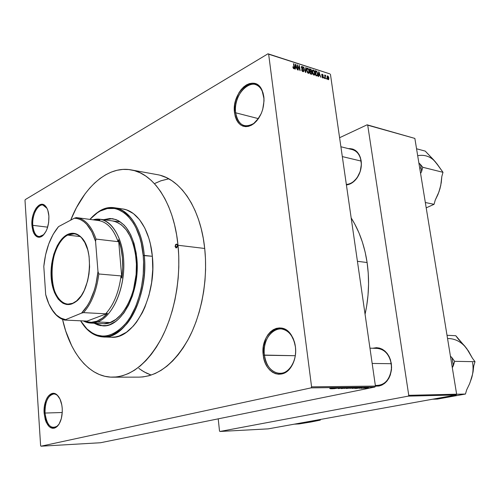 <?xml version="1.0" encoding="UTF-8"?>
<svg xmlns="http://www.w3.org/2000/svg" width="500" height="500" viewBox="0 0 500 500"><rect width="100%" height="100%" fill="white"/><g stroke="black" fill="none" stroke-linecap="round" stroke-linejoin="round"><path stroke-width="0.75" d="M32.781 225.338C33.969 234.713 37.206 238.181 42.506 235.75L43.881 234.575L39.137 236.713C35.538 235.894 33.419 232.106 32.781 225.338L47.65 227.156L32.781 225.338C31.938 215.294 37.487 203.956 42.869 205.031L46.975 208.3L45.919 206.812C40.45 200 31.625 212.744 32.781 225.338L31.938 225.444L32.781 225.338M48.888 216.031C49.069 225.431 46.781 232.175 42.031 236.262C36.525 238.787 33.163 235.181 31.938 225.444L32.962 231.081L33.906 233.381L36.494 236.488L38.05 237.175L39.694 237.237L41.369 236.663L43.019 235.469L45.956 231.431L47.131 228.738L48.65 222.519L48.888 216.031L47.806 210.294L46.819 207.994L44.15 204.981L42.575 204.375L40.919 204.4L39.25 205.05L36.119 208.1L33.644 213.038L32.769 215.987L31.938 225.444C30.738 212.369 39.894 199.125 45.575 206.194C47.438 208.381 48.544 211.656 48.888 216.031M235.669 112.8C238.25 125.05 244.294 128.594 253.794 123.431L258.975 117.825C254.569 124.1 249.762 126.744 244.569 125.744C239.65 124.237 236.688 119.925 235.669 112.8L258.425 118.637L235.669 112.8C233.506 98.519 245.356 81.05 255.319 84.5C259.956 86.069 262.794 90.294 263.844 97.169L263.819 96.688C264.538 108.275 261.056 117.375 253.369 123.994C243.5 129.35 237.231 125.662 234.556 112.938L235.669 112.8L234.556 112.938L235.287 116.669L236.537 119.969L238.269 122.713L240.413 124.794L242.894 126.125L245.631 126.656L248.506 126.35L251.419 125.225L254.256 123.3L256.906 120.65L261.219 113.6L262.706 109.475L264.031 100.85L263.819 96.688L263.019 92.863L261.681 89.519L259.85 86.794L257.606 84.781L255.044 83.562L252.262 83.175L249.375 83.625L246.488 84.887L243.713 86.906L241.15 89.6L238.9 92.856L235.631 100.575L234.731 104.738L234.556 112.938C231.15 92.05 254.681 72.025 262.156 90.506L263.819 96.688L264 98.763L262.25 91.219C255.069 73.425 232.387 92.669 235.669 112.8M264.438 355.087C265.863 371.931 282.375 379.8 290.969 366.812C294.738 361.181 296.225 354.544 295.419 346.9L295.431 346.719C296.262 354.663 294.719 361.569 290.8 367.425C281.863 380.919 264.725 372.713 263.256 355.225L295.281 355.712L264.438 355.087C262.581 341.775 270.912 328.013 280.669 328.812C288.525 329.894 293.444 335.919 295.419 346.9C297.375 360.2 289.131 373.856 279.719 373.413C271.438 372.481 266.344 366.369 264.438 355.087L263.256 355.225L264.075 359.525L265.462 363.512L267.369 367.05L269.738 370L272.475 372.238L275.481 373.681L278.65 374.263L281.856 373.956L284.981 372.756L287.887 370.7L290.475 367.869L292.619 364.369L294.244 360.337L295.281 355.925L295.681 351.325L295.431 346.719L294.538 342.287L293.044 338.219L291.019 334.663L288.538 331.763L285.706 329.631L282.638 328.331L279.456 327.919L276.281 328.387L273.238 329.725L270.431 331.856L267.962 334.706L265.931 338.156L263.419 346.344L263.256 355.225C259.881 333.956 281.131 318.1 291.456 335.312L293.387 338.981L294.969 344.025L295.419 346.9L294.05 341.012L291.594 335.925C281.669 319.356 261.181 334.594 264.438 355.087M45.019 413.05C46.856 425.444 51.044 429.725 57.587 425.887L59.025 424.169C57.481 426.375 55.763 427.537 53.856 427.65C48.944 427.044 46 422.181 45.019 413.05L62.256 412.512L45.019 413.05C44.981 401.812 47.888 395.456 53.744 393.975C55.637 393.975 57.362 395.025 58.913 397.125L57.469 395.506C51.481 389.731 43.938 400.619 45.019 413.05L44.138 413.156L45.019 413.05M62.225 408.369C62.544 416.463 60.862 422.5 57.175 426.494C50.388 430.475 46.037 426.031 44.138 413.156L45.237 419.538L46.25 422.306L49.019 426.469L50.675 427.694L52.438 428.281L54.231 428.194L55.987 427.431L59.119 424.019L61.337 418.537L62.287 411.844L62.225 408.369L61.812 405L59.994 399.075L57.131 394.994L55.45 393.85L53.681 393.356L51.9 393.537L48.562 395.831L47.131 397.856L45.931 400.363L44.381 406.431L44.138 413.156C43.012 400.25 50.838 388.931 57.056 394.925C59.962 397.688 61.688 402.169 62.225 408.369M346.331 184.431C350.438 184.131 354.031 181.863 357.119 177.638C360.431 172.669 361.763 167.231 361.106 161.331L361.181 161.019C361.863 167.15 360.481 172.787 357.044 177.944C354.006 182.119 350.462 184.456 346.406 184.95L349.775 184.081L352.425 182.625L357.056 177.919L360.213 171.462L361.381 164.262L360.369 157.463L359.081 154.55L357.344 152.125L355.225 150.281L352.812 149.081L348.356 148.619C355.15 148.369 359.412 152.413 361.144 160.744L361.069 161.062C362.956 171.769 354.85 184.419 346.331 184.431M375.337 385.406C384.094 385.756 389.45 380.419 391.394 369.4L391.344 363.575L391.506 369.487C389.594 380.619 384.219 386.181 375.381 386.169L379.094 386.012L381.956 385.05L384.619 383.375L386.969 381.056L388.913 378.181L390.369 374.856L391.613 367.406L390.494 359.888L389.094 356.481L387.2 353.494L384.9 351.044L382.281 349.219L379.444 348.081L376.506 347.675L372.738 348.25C382.225 346.544 388.425 351.656 391.344 363.575L391.238 363.706C393.106 374.637 385.875 385.781 377.287 385.55L375.337 385.406M367.106 262.525C364.5 245.413 359.188 230.55 351.169 217.925L354.775 224.081L358.944 232.8L362.419 242.188L365.156 252.131L367.106 262.525L357.425 261.3L367.106 262.525L368.25 273.25L368.556 284.163L368.025 295.144L366.662 306.056L365.069 314.256C368.888 296.962 369.562 279.719 367.106 262.525M157.15 174.625C180.025 178.2 200.575 207.731 204.713 248.475C207.987 279.212 201.788 313.631 188.731 338.419C174.425 363.675 157.856 376.581 139.025 377.131M25.263 199.606L267.987 53.794L329.762 73.838L268.65 54.206L311.588 386.856L375.431 386.081L330.431 74.237L375.431 386.081L374.913 387.038L100.494 442.744L40.975 446.206L311.062 387.881L374.913 387.038L100.494 442.744L40.975 446.206L40.613 445.637L25 200.35L40.613 445.637L40.975 446.206L311.062 387.881L374.913 387.038L375.431 386.081L311.588 386.856L311.062 387.881L311.588 386.856L268.65 54.206L267.987 53.794L329.762 73.838L267.987 53.794L25.263 199.606L25 200.35L25.263 199.606M364.837 388.269L368.469 387.612L364.837 388.269M365.925 387.65L361.731 388.306L365.925 387.65M362.113 387.863L358.988 388.319L362.113 387.863M357.569 387.512L352.137 388.444L357.569 387.512M351.881 387.587L346.325 388.525L351.881 387.587M341.688 388.594L347.269 387.65L342.006 388.488L344.719 387.688L341.331 388.6L347.269 387.65L342.006 388.488L344.719 387.688L341.688 388.594M333.944 388.706L340.325 387.744L333.944 388.706M331.538 388.462L334.569 387.825L329.663 388.531L334.2 387.825L329.8 388.506L331.538 388.462M330.869 388.75L333.156 388.719L336.444 387.8L330.481 388.756L333.156 388.719L336.056 387.8L330.869 388.75M342.987 387.956L338.263 388.606L342.987 387.956M344.044 388.438L349.375 387.675L344.044 388.438M349.9 388.35L355.206 387.594L349.9 388.35M355.056 388.4L357.231 388.369L360.569 387.469L354.694 388.406L357.231 388.369L360.569 387.469L355.056 388.4M361.094 388.312L361.725 388.181L361.094 388.312M363.45 388.281L364.081 388.15L363.45 388.281M366.675 388.231L367.306 388.106L366.675 388.231M326.712 78.463L326.812 79.175L326.381 78.356L326.812 79.175L326.712 78.463L326.419 78.619L326.712 78.463M325.213 76.869L325.481 78.75L325.15 78.644L324.631 75.013L325.044 75.7L325.275 75.175L325.694 75.481L325.213 76.869L325.694 75.481L325.194 75.213L325.044 75.7L324.631 75.013L325.15 78.644L325.481 78.75L325.213 76.869L324.919 77.025L325.213 76.869M324.425 77.731L324.525 78.45L324.094 77.625L324.525 78.45L324.425 77.731L324.131 77.894L324.425 77.731M323.506 77.062L323.181 78.006L322.169 77.35L321.881 76.55L322.762 77.45L323.188 77.05L321.825 75.444L321.9 74.219L323.031 74.862L323.237 75.494L322.4 74.731L322.05 75.125L323.506 77.062L322.031 75.037L322.4 74.731L323.237 75.494L322.319 74.206L321.85 74.256L321.706 75L323.188 77.05L322.812 77.469L321.881 76.55L322.869 77.981L323.35 77.925L323.506 77.062M318.762 75.181L318.681 76.594L318.325 76.475L318.644 71.781L320.788 77.263L319.931 75.556L318.762 75.181L319.931 75.556L320.788 77.263L319 71.9L318.644 71.781L318.325 76.475L318.681 76.594L318.762 75.181L318.4 75.381L318.762 75.181M314.062 75.188L313.075 74.275L312.469 72.694L312.413 70.594L313.019 69.963L314.212 70.75L314.981 72.8L314.931 74.725L314.062 75.188L314.931 74.725L315.012 73.019L313.337 70.006L312.681 70.125L312.387 72.237L312.969 74.081L314.062 75.188M308.412 73.394L307.538 72.656L306.806 70.888L306.75 68.769L307.244 68.169L308.469 68.781L309.306 70.775L309.325 72.844L308.412 73.394L309.294 72.931L309.381 71.219L307.694 68.181L307.019 68.306L306.725 70.425L307.306 72.275L308.412 73.394M293.769 68.737L292.781 66.888L293.575 68.075L294.025 67.95L293.519 63.669L293.875 63.788L294.369 68.362L293.769 68.737L294.219 68.675L294.344 67.275L293.875 63.788L293.519 63.669L294.037 67.875L293.706 68.144L292.781 66.888L293.769 68.737M295.394 67.725L295.3 69.162L294.925 69.044L295.306 64.25L297.506 69.862L296.625 68.112L295.394 67.725L296.625 68.112L297.506 69.862L295.681 64.369L295.306 64.25L294.925 69.044L295.3 69.162L295.394 67.725L295.012 67.938L295.394 67.725M297.706 66L298.269 70.106L297.913 69.994L297.213 64.862L299.637 69.569L299.081 65.469L299.431 65.581L300.131 70.694L297.706 66L300.131 70.694L299.431 65.581L299.081 65.469L299.637 69.569L297.213 64.862L297.913 69.994L298.269 70.106L297.706 66L297.394 66.181L297.706 66M303.844 70.525L303.375 71.7L302.019 70.875L301.556 69.562L302.819 71.037L303.381 71.006L303.494 70.425L301.494 68L301.625 66.431L303.012 67.094L303.431 68.263L302.269 67L301.819 67.056L301.744 67.75L303.406 69.419L303.844 70.525L303.144 69.144L301.9 68.162L301.837 67.044L302.269 67L303.431 68.263L302.175 66.4L301.562 66.481L301.369 67.481L303.494 70.425L302.906 71.069L301.556 69.562L302.956 71.656L303.625 71.575L303.844 70.525M306.131 67.744L305.744 72.481L303.669 66.95L305.469 71.825L305.769 67.625L306.131 67.744L305.769 67.625L305.469 71.825L303.669 66.95L305.406 72.375L305.744 72.481L306.131 67.744L305.744 67.962L306.131 67.744M312.131 73.088L311.806 74.287L310.225 73.906L309.525 68.838L311.331 69.744L312.131 73.088L311.488 71.7L311.712 70.756L310.594 69.181L309.525 68.838L310.225 73.906L311.944 74.206L312.131 73.088M317.775 73.875L317.562 75.925L315.856 75.694L315.144 70.65L316.894 71.469L317.775 73.875L316.65 71.225L315.144 70.65L315.856 75.694L317.544 75.944L317.775 73.875M328.869 78.062L328.638 79.644L327.656 79.237L327.006 77.356L327.269 75.969L328.137 76.244L328.744 77.431L328.869 78.062L327.681 75.931L327.225 76.006L327.031 77.513L328.225 79.681L328.681 79.612L328.869 78.062M141.569 370.344L146.619 373.2L151.2 375.075L144.094 371.881L138.825 368.406M154.969 183.406L160.763 180.85L168.769 178.812L161.131 180.719L155.712 183.025M268.263 428.862L219.938 431.475L408.3 396.131L456.188 394.963L268.263 428.862L456.188 394.963L456.637 394.194L414.862 138.419L367.719 125.194L408.756 395.319L456.637 394.194L456.188 394.963L408.3 396.131L219.938 431.475L219.5 430.962L218.212 418.844L219.5 430.962L219.938 431.475L268.263 428.862M339.594 137.719L367.119 124.812L414.862 138.419L456.637 394.194L408.756 395.319L408.3 396.131L408.756 395.319L367.719 125.194L367.119 124.812L414.862 138.419L367.119 124.812L339.594 137.719M369.963 348.162L377.144 348.381C384.575 349.244 389.275 354.35 391.238 363.706L372.169 363.45L391.238 363.706M352.269 149.594C357.006 151.006 359.944 154.825 361.069 161.062L342.312 156.588L361.069 161.062M138.963 377.131L142.981 376.912L149.05 375.737L155.119 373.544L161.131 370.325L167.019 366.106L172.712 360.9L178.15 354.75L183.256 347.713L187.969 339.844L192.231 331.225L195.981 321.956L199.169 312.137L201.756 301.881L203.7 291.312L204.981 280.556L205.581 269.744L205.487 259.006L204.713 248.475L203.269 238.275L201.175 228.525L198.469 219.338L195.181 210.812L191.369 203.031L187.081 196.081L182.369 190.019L177.3 184.894L171.938 180.738L166.337 177.575L160.562 175.419M292.819 67.112L293.131 66.938L292.819 67.112M293.281 68.381L293.706 68.144L293.281 68.381M293.556 63.969L293.875 63.788L293.556 63.969M294.025 67.456L294.344 67.275L294.025 67.456M295.281 64.6L295.681 64.369L295.281 64.6M295.431 67.162L295.562 65.769L295.169 65.994L295.594 64.85L295.244 65.05L295.594 64.85L296.419 67.475L295.775 67.844L296.419 67.475L295.056 67.375L296.419 67.475L295.594 64.85L295.431 67.162M297.256 65.175L297.594 64.987L297.256 65.175M299.119 65.756L299.431 65.581L299.119 65.756M302.413 71.344L302.906 71.069L302.413 71.344M301.375 66.85L302.175 66.4L301.375 66.85M302.119 68.9L302.5 68.681L302.119 68.9M302.75 69.362L303.144 69.144L302.75 69.362M306.781 68.694L307.694 68.181L306.781 68.694M309.069 71.388L309.381 71.219L309.069 71.388M308.444 73.4L309.294 72.931L308.444 73.4M307.075 70.544L307.269 68.863L307.775 68.775L308.731 69.9L308.825 72.706L307.869 73.05L308.325 72.794L307.075 70.544L306.769 70.713L307.075 70.544L307.956 72.575L308.856 72.669L309.037 71.094L308.325 69.194L307.231 68.906L307.075 70.544M309.95 69.538L310.594 69.181L309.644 69.713L310.55 69.731L311.381 70.731L310.462 71.712L311.156 71.325L309.925 71.744L310.806 71.256L310.163 71.05L309.95 69.538L309.856 71.219L311.156 71.325L311.712 70.756L311.4 70.931L311.025 69.963L309.95 69.538M311.087 71.925L311.488 71.7L311.087 71.925M310.487 73.419L310.244 71.644L309.938 71.812L310.919 71.862L311.788 72.981L311.681 73.637L310.569 74.013L311.219 73.656L310.181 73.587L311.644 73.675L311.775 72.888L311.356 72.081L310.244 71.644L310.487 73.419M312.444 70.5L313.337 70.006L312.444 70.5M314.081 75.188L314.931 74.725L314.081 75.188M312.731 72.356L312.931 70.681L313.419 70.594L314.369 71.712L314.456 74.506L313.519 74.844L313.975 74.594L312.731 72.356L312.431 72.519L312.731 72.356L313.494 74.256L314.413 74.544L314.694 73.062L313.969 71.013L312.887 70.725L312.731 72.356M315.256 71.425L316.1 70.963L315.256 71.425M316.106 71.525L316.65 71.225L316.106 71.525M316.112 75.213L315.569 71.35L316.669 71.8L317.438 73.756L317.294 75.381L316.069 75.763L316.725 75.406L316.112 75.213L317.394 75.231L317.475 74.069L316.844 71.994L315.569 71.35L316.112 75.213M318.625 72.106L319 71.9L318.625 72.106M318.794 74.631L318.9 73.269L318.531 73.475L318.925 72.369L318.594 72.55L318.925 72.369L319.731 74.931L319.088 75.287L319.731 74.931L318.438 74.825L319.731 74.931L318.925 72.369L318.794 74.631M322.406 77.688L322.812 77.469L322.406 77.688M321.706 74.538L322.319 74.206L321.706 74.538M321.869 75.544L322.181 75.369L321.869 75.544M322.15 75.944L322.594 75.7L322.15 75.944M324.769 75.981L325.694 75.481L324.769 75.981M325.206 75.944L324.794 76.162M324.819 76.338L325.169 76.144L324.819 76.338M327.056 76.269L327.681 75.931L327.056 76.269M327.362 77.613L327.75 76.444L328.544 77.994L328.413 79.125L327.769 79.375L328.156 79.169L327.362 77.613L327.069 77.769L327.362 77.613L327.837 78.931L328.425 79.106L328.206 76.881L327.531 76.463L327.362 77.613M333.156 388.356L335.806 387.844L333.156 388.356M345.569 388.119L348.738 387.762L345.569 388.119M349.275 387.981L351.662 387.713L349.275 387.981M347.194 388.413L349.856 388.106L347.194 388.413M351.419 388.038L354.569 387.681L351.419 388.038M353.006 388.331L357.481 387.656L353.006 388.331M357.325 388.013L359.944 387.519L357.325 388.013M365.894 387.938L367.887 387.706L365.894 387.938M67.681 235.087C57.713 240.15 50.512 259.706 51.794 277.4C52.931 295.144 62.469 307.544 72.706 303.288L72.344 303.712C61.975 308.019 52.325 295.45 51.175 277.475C49.881 259.556 57.162 239.744 67.263 234.606L67.681 235.087L80.194 236.562L67.681 235.087L74.15 233.812C78.506 234.4 82.175 237.463 85.156 243L81.469 237.744C77.213 233.544 72.619 232.662 67.681 235.087L67.263 234.606L71.013 233.363L74.763 233.469L76.588 234.037L80.056 236.194L81.662 237.769L84.531 241.831L87.769 249.925L89.069 256.35L89.594 266.881L88.963 274.069L87.581 281.05L84.219 290.487L81.269 295.719L76.087 301.475L74.231 302.762L70.438 304.325L66.662 304.5L63.044 303.319L58.212 299.144L54.431 292.475L51.975 283.9L51.031 274.131L51.662 263.956L53.812 254.175L57.325 245.575L61.925 238.856L67.263 234.606C72.263 232.144 76.912 233.038 81.219 237.294C94.644 249.431 90.794 292.413 75.431 301.975L72.344 303.712L72.706 303.288L67.856 304.144C46.819 304.237 46.913 244.125 67.681 235.087M105.656 313.806L107.5 313.387C104.131 317.2 100.581 319.806 96.844 321.206L97.537 321.969C112.613 316.737 125.188 288.294 123.719 260.919C122.431 233.475 107.825 215.106 93.075 219.825L100.056 219.244C113.537 220.831 124.419 241.863 123.8 267.4C123.306 292.919 111.325 317.087 97.537 321.969L110.075 322.55L97.537 321.969L90.763 323.081L83.344 320.931C87.85 323.4 92.581 323.744 97.537 321.969L96.844 321.206L102.312 318.206L107.5 313.387L85.931 321.531L91.319 322.312L96.844 321.206C93.112 322.569 89.475 322.675 85.931 321.531L86.444 321.075L64.575 320.062L81.55 313.119L83.55 312.631L105.656 313.806L107.5 313.387L85.931 321.531L86.444 321.075L64.575 320.062C59.531 318.675 55.219 315.025 51.625 309.125L57.081 315.881L64.575 320.062L81.55 313.119L87.463 305.575L90.069 300.894L94.362 290.069L95.975 284.094L97.981 271.506L95.562 241.381L96.031 239.081L118.088 241.669L118.544 239.669C122.581 251.044 123.681 263.85 121.85 278.087L121.031 275.919C118.869 292.262 113.744 304.887 105.656 313.806C113.744 304.887 118.869 292.262 121.031 275.919L98.844 273.981L97.981 271.506L95.562 241.381L91.8 231.694L86.781 224.369L83.9 221.725L80.844 219.806L77.65 218.625L74.375 218.194L58.537 226.619L53.144 234.338L48.756 243.912L45.587 254.806L43.8 266.438L45.688 294.556L48.931 304.062L53.419 311.694L56.062 314.65L58.931 316.969L61.988 318.606L65.188 319.531L60.744 318.038L56.625 315.169C51.656 310.569 48.006 303.7 45.688 294.556L43.8 266.438C45.512 249.7 50.431 236.425 58.537 226.619L74.375 218.194C83.837 218.756 90.9 226.481 95.562 241.381L96.031 239.081L118.088 241.669L118.544 239.669L121.85 278.087L122.7 267.875L122.413 257.8L121 248.269L118.544 239.669L121.85 278.087L121.031 275.919L98.844 273.981C96.662 290.644 91.562 303.525 83.55 312.631L105.656 313.806M98.075 220.487L99.85 219.981L94.431 220.006L99.85 219.981L98.075 220.487C106.762 221.637 113.438 228.694 118.088 241.669C113.556 228.975 107.044 221.938 98.562 220.556L76.819 217.656C85.188 219.025 91.587 226.169 96.031 239.081C91.475 225.881 84.906 218.719 76.319 217.594L74.375 218.194L76.819 217.656M77.319 217.731L76.319 217.594L77.319 217.731M80.319 297.056L76.631 300.894L72.706 303.288L75.431 301.975M83.55 312.631C91.562 303.525 96.662 290.644 98.844 273.981L97.981 271.506C95.969 289.856 90.494 303.725 81.55 313.119L83.55 312.631M175.081 246.525L177.369 246.794L175.081 246.525L175.656 244.444L177.031 244.281L177.525 245.475L176.075 247.969L175.081 246.525L176.531 244.031L177.525 245.475L176.944 247.556L176.006 247.956L175.081 246.525M101.244 325.656L98.344 324.931L94.744 323.256L102.919 325.844M136.831 258.319C140.506 292.013 121.381 328.05 102.613 325.831L94.131 323.231L97.725 324.9L100.625 325.631L106.613 325.538L109.637 324.706L115.606 321.488L118.488 319.119L123.894 312.956L128.625 305.081L132.469 295.812L135.244 285.525L136.831 274.662L137.15 263.694L136.194 253.1L134.012 243.331L130.719 234.8L126.463 227.838L124.031 225.025L118.706 220.875L115.869 219.556L109.987 218.487L103.4 219.694L112.206 218.644C125.581 221.55 133.787 234.775 136.831 258.319M122.656 208.944L126.606 209.913L133.4 213.588L139.544 219.675L144.781 227.994L148.85 238.231L150.381 243.95L152.35 256.288L144.275 255.419C141.25 217.756 117.375 197.881 98.025 212.087L89.9 219.4L97.506 212.669C116.638 198.637 140.213 218.319 143.188 255.55L152.35 256.288C150.037 230.056 137.256 210.712 122.675 208.95L114.763 207.787C129.281 209.544 142 229.006 144.275 255.419C148.787 296.081 125.694 339.487 103.2 336.969C94.156 336.388 86.625 330.994 80.606 320.8L86.762 328.787L92.944 333.481L96.275 334.988L103.269 336.219L106.862 335.906L114.081 333.394L117.631 331.206L124.425 325.031L127.594 321.094L130.562 316.637L135.762 306.337L139.787 294.544L141.294 288.244L143.206 275.188L143.581 262.006L143.188 255.55L141.269 243.269L139.769 237.575L135.775 227.381L133.338 222.981L127.713 215.787L124.594 213.05L117.919 209.394L114.431 208.494L107.331 208.55L100.294 211.012L96.881 213.1L89.906 219.4C97.575 210.631 105.862 206.762 114.763 207.787M178.012 245.263L204.713 248.475L178.012 245.263C181.169 276.75 174.913 312.075 161.9 337.494C147.65 363.394 131.225 376.619 112.631 377.175C89.269 377.325 69.844 352.8 62.538 319.381L65.675 330.913L71.712 345.819L75.381 352.425L79.456 358.381L83.906 363.625L88.706 368.094L93.819 371.725L99.206 374.469L104.819 376.281L110.619 377.119L116.544 376.95L122.537 375.744L128.544 373.5L134.494 370.206L140.331 365.881L145.981 360.55L151.375 354.244L156.45 347.025L161.144 338.956L165.387 330.119L169.131 320.613L172.325 310.538L174.919 300.019L176.881 289.175L178.181 278.144L178.806 267.062L178.75 256.056L178.012 245.263L176.612 234.812L174.569 224.831L171.919 215.431L168.688 206.713L164.938 198.769L160.712 191.669L156.069 185.494L151.075 180.275L145.781 176.056L140.25 172.856L134.556 170.688L128.75 169.544L122.894 169.412L117.05 170.269L111.269 172.087L105.606 174.825L100.1 178.431L94.806 182.862L89.756 188.056L84.994 193.962L76.456 207.644L70.681 220.156C83.65 187.325 107.656 165.481 131.188 169.894C153.769 173.394 174.037 203.512 178.012 245.263M112.481 220.919L112.45 220.912C125.306 223.694 133.194 236.381 136.106 258.969C139.619 291.25 121.281 325.788 103.256 323.638L90.763 323.081M108.263 336.925L111.188 337.231C133.781 339.744 156.912 296.656 152.35 256.288L152.769 269.369L151.613 282.619L148.931 295.444L144.856 307.281L142.35 312.669L136.562 322.094L133.35 326.044L126.45 332.238L119.188 335.994L115.512 336.938L111.163 337.231M80.606 320.8L87.494 329.762C100.181 340.887 113.375 338.819 127.081 323.55C139.412 308.181 146.588 280.256 144.275 255.419L143.188 255.55C145.469 280.106 138.387 307.706 126.206 322.919C112.669 338.025 99.625 340.087 87.081 329.1L80.606 320.8M110.6 218.569L104.006 219.781L112.513 218.688M112.425 220.912L116.05 221.819L121.381 224.844L126.188 229.775L130.262 236.45L133.412 244.625L135.5 253.975L136.412 264.113L136.106 274.606L133.394 290.012L130.213 299.425L126.088 307.675L121.213 314.431L115.8 319.444L110.075 322.55L104.288 323.65M437.356 164.569L433.719 159.956L425.256 151.113L416.55 148.775L425.256 151.113L435.5 161.988L442.994 172.312L422.762 167.275L421.569 171.619L421.163 167.925L419.712 168.1L421.163 167.925L421.569 171.619L420.588 173.469L421.569 171.619L422.762 167.275L418.875 162.975L420.381 164.387L421.163 167.925L420.381 164.387L422.762 167.275L442.994 172.312L441.812 176.544L441.262 182.594L439.975 188.7L437.919 194.594L435.225 200.138L434.056 204.325L426.206 207.856L434.056 204.325L425.331 202.512L434.056 204.325L435.225 200.138L439.031 191.694L440.794 185.037M438.775 192.256L440.725 185.637L441.812 176.544L442.994 172.312L437.081 163.969L433.35 159.781M435.5 161.988C430.625 156.5 424.688 154.4 417.681 155.688M468.787 351.725L464.85 346.163L458.275 339.081L455.794 335.725L447.019 335.288L455.794 335.725L466.775 348.625L472.431 358.212L475 361.688L454.613 361.331L452.031 357.769L453.331 365.719L452.312 367.694L454.613 361.331L475 361.688L473.738 365.962L473.081 371.831L471.681 377.906C473.131 372.9 473.431 367.775 472.569 362.519M464.444 345.869L468.494 351.075L472.431 358.212L475 361.688L473.738 365.962L473.081 371.831L471.681 377.906L469.5 383.956L466.694 389.806L465.444 394.044L456.606 394.25L465.444 394.044L437.406 399.081L432.581 399.219L437.406 399.081L455.863 395.731M452.031 357.769L450.425 356.156L452.031 357.769L453.331 365.719L454.613 361.331L452.031 357.769M470.394 381.469L472.556 374.169M449.531 396.875L465.444 394.044L466.694 389.806L469.5 383.956L471.681 377.906M466.775 348.625C461.5 341.85 455.087 338.481 447.544 338.519M308.706 422.181L320.294 420.125L320.475 419.444L320.294 420.125L315.387 420.363L320.294 420.125L311.119 421.975L299.15 423.925L294.25 424.175L299.15 423.925L313.488 421.325M42.506 235.75L42.031 236.262M253.794 123.431L253.369 123.994M290.969 366.812L290.8 367.425M57.587 425.887L57.175 426.494M361.106 161.331L361.181 161.019M380.863 385.506L375.363 385.575M355.344 150.356L340.9 146.762M293.844 68.156L293.331 68.444M303.231 71.1L302.569 71.469M301.837 67.044L301.35 67.312M307.269 68.863L306.675 69.2M308.612 72.819L307.994 73.162M311.544 71.656L311.069 71.919M311.194 71.319L310.475 71.719M311.575 73.7L310.844 74.1M312.931 70.681L312.331 71.006M314.256 74.612L313.637 74.956M317.169 75.45L316.406 75.869M323.025 77.487L322.494 77.769M322.1 74.744L321.7 74.963M325.269 75.856L324.787 76.112M327.488 76.494L326.975 76.769M328.306 79.181L327.825 79.438M57.469 395.506L57.056 394.925M291.594 335.925L291.456 335.312M262.25 91.219L262.156 90.506M45.919 206.812L45.575 206.194M120.487 222L100.056 219.244M81.469 237.744L81.219 237.294M57.081 315.881L56.625 315.169M98.025 212.087L97.506 212.669M157.225 174.638L131.188 169.894M139.094 377.131L112.631 377.175M111.188 337.231L103.2 336.969M87.494 329.762L87.081 329.1"/></g></svg>
